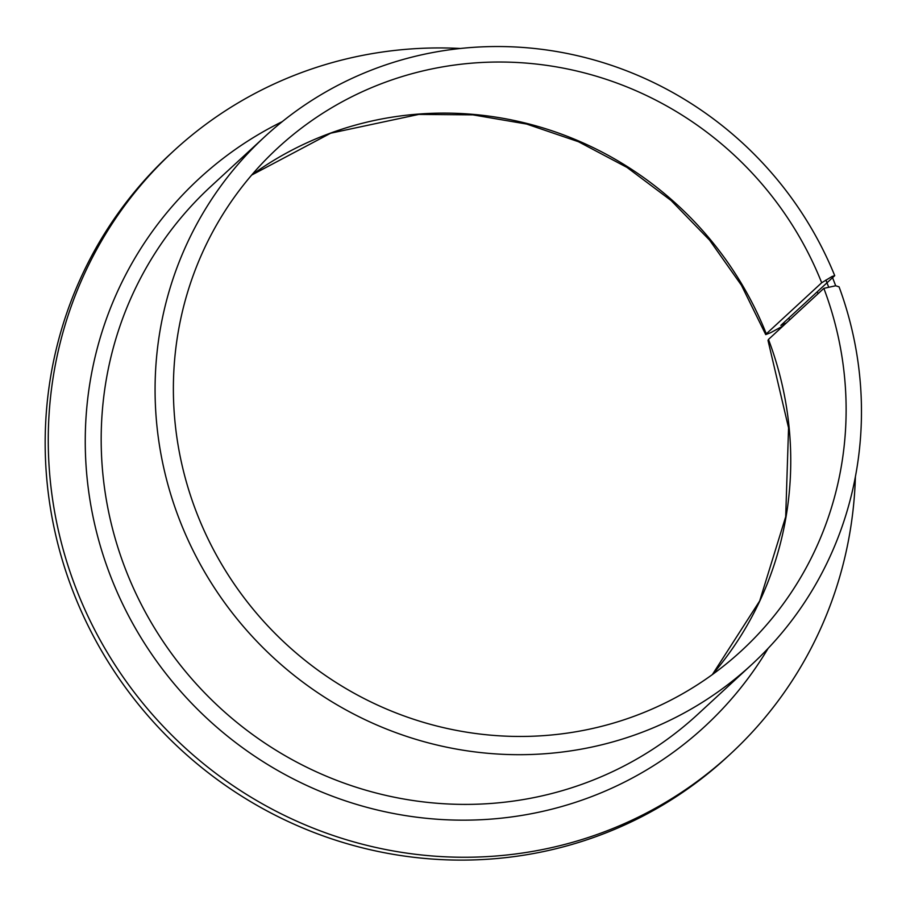 <?xml version="1.0" encoding="UTF-8"?>
<svg xmlns="http://www.w3.org/2000/svg" width="906" height="906" viewBox="0 0 906 906"><rect width="100%" height="100%" fill="white"/><g stroke="black" fill="none" stroke-linecap="round" stroke-linejoin="round"><path stroke-width="1.36" d="M786.317 322.978L780.836 325.379L834.732 275.662L832.082 276.455L821.685 282.763L766.306 333.838L765.729 334.608L770.712 332.661L783.158 325.888M821.685 282.763A341.981 331.528 47.3 0 0 277.893 147.859A341.981 331.528 47.3 0 0 266.058 624.019A341.981 331.528 47.3 0 0 741.618 650.621A341.981 331.528 47.3 0 0 823.848 288.357L835.683 285.764L832.082 276.455M825.91 280.045L828.605 286.987M712.422 674.528A341.981 331.528 47.3 0 0 768.481 339.433L768.005 340.463L788.56 427.859L785.695 516.76L759.681 600.95L712.376 674.562M818.061 293.691A410.384 397.836 47.3 0 0 817.201 291.834M460.418 48.482A410.384 397.836 47.3 0 0 173.68 150.94A410.384 397.836 47.3 0 0 159.467 722.331A410.384 397.836 47.3 0 0 730.145 754.245A410.384 397.836 47.3 0 0 855.4 476.715M173.68 150.94L170.588 153.782A410.384 397.836 47.3 0 0 156.387 725.174A410.384 397.836 47.3 0 0 727.065 757.099L730.145 754.245M834.732 275.662A359.082 348.108 47.3 0 0 264.812 136.659A359.082 348.108 47.3 0 0 252.389 636.624A359.082 348.108 47.3 0 0 751.731 664.562A359.082 348.108 47.3 0 0 839.069 286.84L835.683 285.764M768.481 339.433L823.848 288.357M766.306 333.838A341.981 331.528 47.3 0 0 251.709 175.028M264.812 136.659L210.917 186.376A359.082 348.108 47.3 0 0 198.493 686.34A359.082 348.108 47.3 0 0 697.835 714.268L751.731 664.562M789.602 319.954A372.762 361.369 47.3 0 0 788.798 318.04M282.264 121.631A372.762 361.369 47.3 0 0 186.274 697.597A372.762 361.369 47.3 0 0 768.118 648.379M251.664 175.073L330.69 133.193L418.776 114.416L472.887 114.858L526.59 124.043L578.424 141.71L627.009 167.417L671.108 200.509L709.579 240.124L741.425 285.243L765.729 334.608"/></g></svg>

